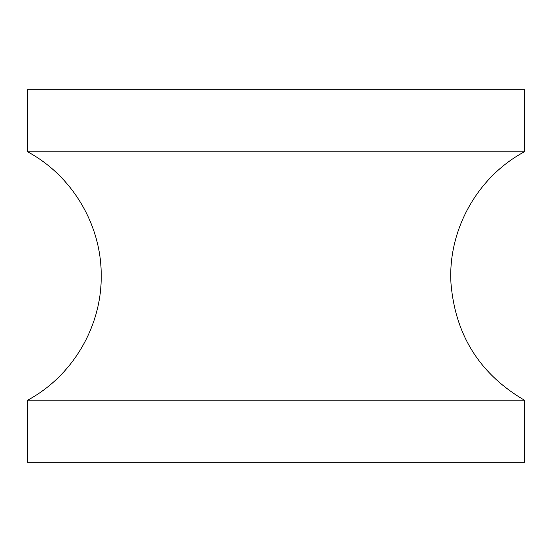 <?xml version="1.0" encoding="UTF-8"?>
<svg xmlns="http://www.w3.org/2000/svg" width="552" height="552" viewBox="0 0 552 552"><rect width="100%" height="100%" fill="white"/><g stroke="black" fill="none" stroke-linecap="round" stroke-linejoin="round"><path stroke-width="0.83" d="M524.4 151.8L27.6 151.8L27.6 89.7L524.4 89.7L524.4 151.8C477.342 176.888 447.562 230.357 450.998 283.569C455.331 335.112 479.798 373.994 524.4 400.2L524.4 462.3L27.6 462.3L27.6 400.2L524.4 400.2M27.6 151.8C72.34 175.729 101.692 225.264 101.209 276C101.692 326.736 72.34 376.271 27.6 400.2"/></g></svg>
